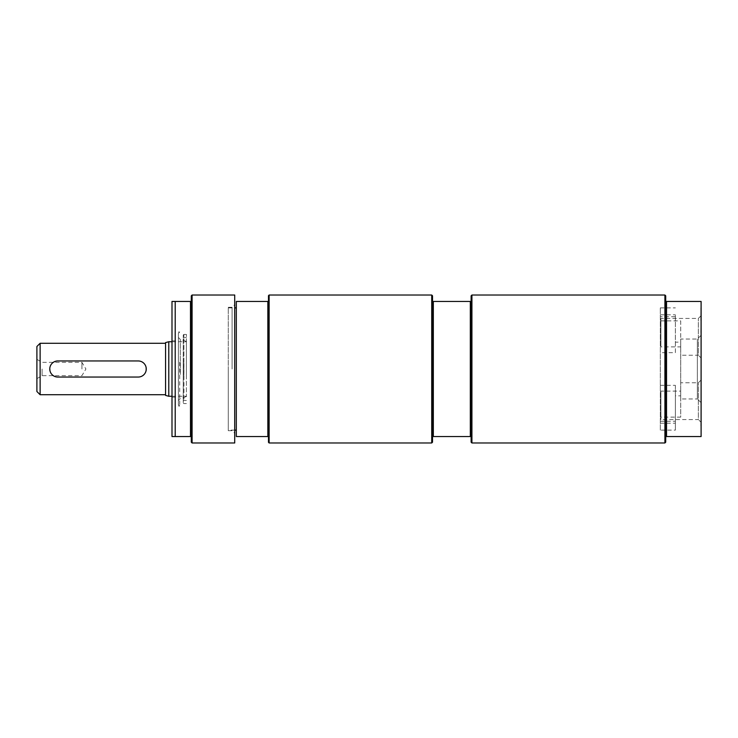 <?xml version="1.0" encoding="UTF-8"?>
<svg xmlns="http://www.w3.org/2000/svg" width="738" height="738" viewBox="0 0 738 738"><rect width="100%" height="100%" fill="white"/><g stroke="black" fill="none" stroke-linecap="round" stroke-linejoin="round"><path stroke-width="0.55" stroke-dasharray="3.69 2.77" d="M660.307 430.116L660.307 307.884L660.307 430.116L675.371 430.116L675.371 395.836L680.704 395.836L680.704 339.037L680.704 342.164L675.371 342.164L675.371 314.794L675.371 316.731L660.307 316.731M680.704 395.836L680.704 342.164M680.704 391.094L680.704 417.127L660.897 417.127L660.897 391.094L680.704 391.094L680.704 417.127M660.307 421.269L675.371 421.269M660.897 320.873L680.704 320.873L680.704 346.906L660.897 346.906L660.897 318.429L660.897 346.906M186.41 374.092L186.41 341.426L186.41 374.092M186.41 369L186.41 396.26L186.41 369M680.704 320.873L680.704 346.906M701.1 357.995L701.1 315.679L701.1 357.995L698.351 355.246L698.351 318.429L698.351 355.246L680.704 355.246M701.1 422.32L701.1 380.005L701.1 422.32L698.351 419.571L698.351 382.754L698.351 419.571L660.897 419.571L660.897 417.127M660.897 391.094L660.897 419.571M660.307 385.337L675.371 385.337L675.371 395.836M675.371 385.337L675.371 430.116M180.303 374.461L180.303 339.406L180.303 374.461M178.421 374.821L178.421 337.478L178.421 374.821M666.525 436.545L665.722 436.545L665.722 301.455L701.1 301.455L701.1 436.545L666.525 436.545L666.525 301.455M665.722 301.455L665.722 295.827M664.91 442.975L664.91 295.025M665.722 442.173L665.722 436.545M675.371 316.731L675.371 352.663L660.307 352.663M675.371 342.164L675.371 352.663M660.307 307.884L675.371 307.884M701.1 314.13L701.1 312.571M700.777 312.571L701.1 316.399M700.777 316.399L700.777 314.13M700.777 425.752L701.1 419.23L700.777 425.752M700.777 332.478L701.1 325.44L700.777 332.478M700.777 320.467L700.777 316.012L701.1 320.467M700.777 319.536L700.777 316.012L701.1 319.536M700.777 308.133L701.1 314.803L700.777 308.133M701.1 380.005L698.351 382.754L680.704 382.754M701.1 315.679L698.351 318.429L660.897 318.429M701.1 402.699L701.1 335.301L701.1 402.699L697.364 398.963L697.364 339.037L697.364 398.963L680.704 398.963M701.1 335.301L697.364 339.037L680.704 339.037M471.923 442.975L471.923 295.025M471.121 442.173L471.121 295.827M432.523 442.173L432.523 295.827M431.721 442.975L431.721 295.025M471.121 436.545L432.523 436.545M432.523 301.455L471.121 301.455M433.326 436.545L433.326 301.455M470.318 436.545L470.318 301.455M236.317 436.545L236.317 301.455L267.839 301.455L267.839 436.545L236.317 436.545M236.317 307.884L236.317 430.116L236.317 307.884M234.712 430.116L228.282 430.116L228.282 307.884L228.282 430.116M228.282 369L228.282 430.715L228.282 369M269.13 442.975L269.13 295.025M268.484 295.661L268.484 301.455L267.839 301.455M267.839 436.545L268.484 436.545L268.484 442.339M268.484 301.455L268.484 436.545M178.421 369L178.421 405.992L178.421 369M171.991 369L171.991 397.145L171.991 369M171.991 436.545L171.991 301.455L190.487 301.455L190.487 436.545L171.991 436.545M234.712 442.975L234.712 295.025M234.712 369L234.712 304.674L234.712 369M232.101 369L232.101 307.285L232.101 369M175.21 436.545L175.21 301.455M191.29 295.827L191.29 301.455L190.487 301.455M190.487 436.545L191.29 436.545L191.29 442.173M192.092 442.975L192.092 295.025M191.29 301.455L191.29 436.545M57.804 360.956C47.435 360.458 47.435 377.542 57.804 377.044L138.218 377.044C148.587 377.542 148.587 360.458 138.218 360.956L57.804 360.956M168.771 396.26L168.771 341.74M165.561 395.402L165.561 342.598M165.561 369L165.561 394.729L165.561 369M40.12 394.729L40.12 343.271M36.9 391.518L36.9 346.482M36.9 369L36.9 359.351L36.9 369M81.927 369L81.927 362.349L81.927 369M42.094 369L42.094 375.651L42.094 369M179.712 362.173L179.712 405.992L179.712 362.173M178.421 404.092L178.421 333.299L178.421 404.092M186.41 375.384L186.41 334.425L186.41 375.384M183.245 402.348L183.245 335.07L183.245 402.348M183.245 363.059L183.245 401.177L183.245 363.059M183.947 363.188L183.947 400.466L183.947 363.188M186.41 374.812L186.41 337.534L186.41 374.812M183.891 375.384L183.891 334.425L183.891 375.384M660.307 423.206L675.371 423.206M660.307 314.794L675.371 314.794M186.41 341.426L180.303 339.406L178.421 337.478M186.41 396.574L180.303 398.594L178.421 400.522M228.282 307.884L234.712 307.884M171.991 397.145L178.421 397.145M171.991 340.855L178.421 340.855M228.282 430.715L232.101 430.715L234.712 433.326M228.282 307.285L232.101 307.285L234.712 304.674M171.991 396.26L186.41 396.26M171.991 341.74L186.41 341.74M36.9 378.649L42.094 375.651L81.927 375.651L85.922 369L81.927 362.349L42.094 362.349L36.9 359.351M178.421 332.008L179.712 332.008L178.421 333.299M178.421 405.992L179.712 405.992L178.421 404.701M183.245 402.93L183.891 403.575L186.41 403.575M183.245 335.07L183.891 334.425L186.41 334.425M186.41 337.534L183.947 337.534L183.245 336.823M186.41 400.466L183.947 400.466L183.245 401.177"/><path stroke-width="1.11" d="M665.722 301.455L665.722 442.173L664.91 442.975L664.91 295.025L665.722 295.827L665.722 301.455L666.525 301.455L666.525 436.545L701.1 436.545L701.1 301.455L666.525 301.455M665.722 436.545L666.525 436.545M664.91 442.975L471.923 442.975L471.121 442.173L471.121 301.455L470.318 301.455L470.318 436.545L471.121 436.545M471.121 301.455L471.121 295.827L471.923 295.025L471.923 442.975M431.721 295.025L432.523 295.827L432.523 442.173L431.721 442.975L269.13 442.975L269.13 295.025L431.721 295.025L431.721 442.975M432.523 436.545L470.318 436.545M470.318 301.455L433.326 301.455L433.326 436.545M433.326 301.455L432.523 301.455M267.839 301.455L236.317 301.455L236.317 436.545L267.839 436.545L267.839 301.455L268.484 301.455L268.484 295.661L269.13 295.025M236.317 430.116L234.712 430.116M269.13 442.975L268.484 442.339L268.484 436.545L267.839 436.545M268.484 436.545L268.484 301.455M175.21 301.455L171.991 301.455L171.991 436.545L190.487 436.545L190.487 301.455L175.21 301.455L175.21 436.545M234.712 295.025L234.712 442.975L192.092 442.975L192.092 295.025L234.712 295.025M190.487 301.455L191.29 301.455L191.29 295.827L192.092 295.025M192.092 442.975L191.29 442.173L191.29 436.545L190.487 436.545M191.29 436.545L191.29 301.455M57.804 360.956A8.044 8.044 0 0 0 49.769 369A8.044 8.044 0 0 0 57.804 377.044L138.218 377.044A8.044 8.044 0 0 0 146.262 369A8.044 8.044 0 0 0 138.218 360.956L57.804 360.956M168.771 396.26L165.561 395.402L165.561 342.598L168.771 341.74L168.771 396.26L171.991 396.26M40.12 394.729L36.9 391.518L36.9 346.482L40.12 343.271L40.12 394.729L165.561 394.729M471.923 295.025L664.91 295.025M234.712 307.884L236.317 307.884M168.771 341.74L171.991 341.74M40.12 343.271L165.561 343.271"/></g></svg>
